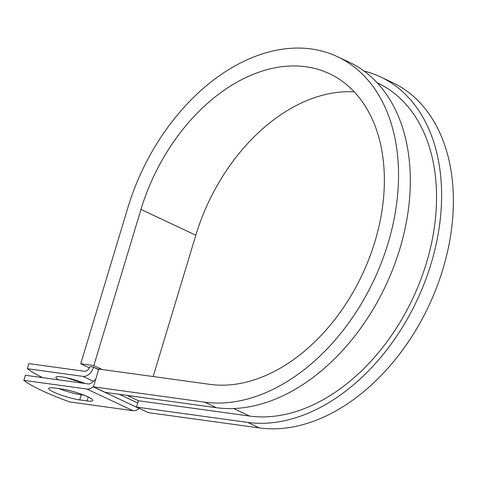 <?xml version="1.0" encoding="UTF-8"?>
<svg xmlns="http://www.w3.org/2000/svg" width="477" height="477" viewBox="0 0 477 477"><rect width="100%" height="100%" fill="white"/><g stroke="black" fill="none" stroke-linecap="round" stroke-linejoin="round"><path stroke-width="0.72" d="M53.74 392.112A19.193 2.922 -163.2 0 0 79.742 399.887L87.07 400.895A19.193 2.922 -163.2 0 0 92.818 400.507A19.193 2.922 -163.2 0 0 82.116 394.449A19.193 2.922 -163.2 0 0 61.819 389.029L54.491 388.022A19.193 2.922 -163.2 0 0 48.743 388.403A19.193 2.922 -163.2 0 0 53.74 392.112M59.059 388.648A19.193 2.922 -163.2 0 0 81.275 394.801L84.035 395.183M58.754 379.865A19.193 2.922 16.8 0 1 55.922 377.265A19.193 2.922 16.8 0 1 66.267 377.706A19.193 2.922 16.8 0 1 85.007 383.484M93.57 367.016L89.759 366.712A5.372 3.691 -64.8 0 1 84.483 371.279L28.9 363.623L27.368 368.703L82.95 376.365A10.744 7.376 -64.8 0 0 93.504 367.23L98.709 369.431M93.587 386.376L93.11 386.793A10.744 7.376 115.2 0 1 86.915 389.041L23.85 380.348L25.382 375.268L88.454 383.961A5.372 3.691 115.2 0 0 91.548 382.834L95.126 379.74A10.744 7.376 -64.8 0 1 95.746 379.239M139.201 408.348L139.129 408.413A10.744 7.376 115.2 0 1 132.934 410.661L69.869 401.974A83.928 12.778 16.8 0 1 23.85 380.348M27.368 368.703A83.928 12.778 -163.2 0 0 42.691 377.653M82.742 382.59A19.193 2.922 16.8 0 1 67.388 377.951M247.688 422.407A186.662 128.182 -64.8 0 0 424.739 282.217A186.662 128.182 -64.8 0 0 380.39 76.857L392.172 82.39A186.662 128.182 -64.8 0 1 436.521 287.75A186.662 128.182 -64.8 0 1 259.464 427.941L247.688 422.407L136.517 407.09L138.437 400.734L249.608 416.051A179.948 123.573 -64.8 0 0 420.285 280.905A179.948 123.573 -64.8 0 0 377.534 82.932L377.08 82.718M204.615 402.171A186.662 128.182 -64.8 0 0 381.666 261.974A186.662 128.182 -64.8 0 0 337.317 56.614L349.098 62.153A186.662 128.182 -64.8 0 1 393.447 267.514A186.662 128.182 -64.8 0 1 216.397 407.704L204.615 402.171L93.444 386.853L98.817 369.061L209.987 384.379A167.862 115.273 -64.8 0 0 369.204 258.307A167.862 115.273 -64.8 0 0 329.321 73.631A167.862 115.273 -64.8 0 0 140.971 209.445L93.826 365.585L102.227 369.532M354.238 91.864A167.862 115.273 -64.8 0 0 195.82 235.215L153.153 376.55M89.33 367.821L80.726 363.784L93.826 365.585M337.317 56.614A186.662 128.182 -64.8 0 0 127.872 207.638L80.726 363.784M380.39 76.857A186.662 128.182 -64.8 0 0 364.017 71.049M259.464 427.941L148.299 412.623L136.517 407.09M216.397 407.704L105.226 392.386L93.444 386.853M81.275 394.801L79.742 399.887M98.644 369.645L93.504 367.23M132.934 410.661L86.915 389.041M93.367 381.26L82.95 376.365M249.608 416.051L233.617 408.539M138.437 400.734L127.073 395.397M137.752 402.993L119.304 394.324M139.129 408.413L93.11 386.793M88.245 397.007L87.07 400.895M140.971 209.445L195.82 235.215"/></g></svg>
